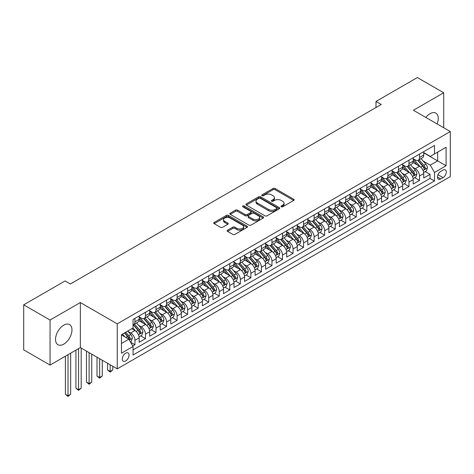 <?xml version="1.0" encoding="UTF-8"?>
<svg xmlns="http://www.w3.org/2000/svg" width="474" height="474" viewBox="0 0 474 474"><rect width="100%" height="100%" fill="white"/><g stroke="black" fill="none" stroke-linecap="round" stroke-linejoin="round"><path stroke-width="0.71" d="M281.272 206.788A1.025 0.593 0 0 0 282.717 206.788L293.714 200.443A1.463 0.847 0 0 0 294.141 199.844A1.463 0.847 0 0 0 293.714 199.246L275.092 188.498A1.463 0.847 0 0 0 273.018 188.498L262.027 194.844A1.025 0.593 0 0 0 261.725 195.258A1.025 0.593 0 0 0 262.027 195.679A1.025 0.593 0 0 0 263.479 195.679L264.901 194.855A4.681 2.702 0 0 1 271.519 194.855L273.071 195.756A4.681 2.702 0 0 1 274.446 197.664A4.681 2.702 0 0 1 273.071 199.578L271.649 200.395A1.025 0.593 0 0 0 271.347 200.816A1.025 0.593 0 0 0 271.649 201.237A1.025 0.593 0 0 0 273.095 201.237L274.523 200.413A4.681 2.702 0 0 1 281.141 200.413L282.694 201.308A4.681 2.702 0 0 1 284.062 203.222A4.681 2.702 0 0 1 282.694 205.129L281.272 205.953A1.025 0.593 0 0 0 280.969 206.374A1.025 0.593 0 0 0 281.272 206.788L281.272 205.953M63.753 344.142A11.625 6.713 120 0 0 71.349 333.897A11.625 6.713 120 0 0 69.565 324.583A11.625 6.713 120 0 0 63.753 325.158A11.625 6.713 120 0 0 56.157 335.402A11.625 6.713 120 0 0 57.941 344.716A11.625 6.713 120 0 0 63.753 344.142M437.087 123.933A11.625 6.713 120 0 0 435.825 113.126A11.625 6.713 120 0 0 430.013 113.701A11.625 6.713 120 0 0 425.83 117.433M125.675 360.969A4.77 2.755 120 0 0 128.792 356.768A4.77 2.755 120 0 0 128.057 352.946A4.77 2.755 120 0 0 125.675 353.177A4.77 2.755 120 0 0 122.559 357.384A4.77 2.755 120 0 0 123.287 361.206A4.77 2.755 120 0 0 125.675 360.969M227.603 230.186A1.463 0.847 0 0 0 227.176 230.785A1.463 0.847 0 0 0 227.603 231.383L232.829 234.399A1.463 0.847 0 0 0 234.897 234.399L247.102 227.348A1.463 0.847 0 0 0 247.535 226.756A1.463 0.847 0 0 0 247.102 226.157L228.48 215.403A1.463 0.847 0 0 0 226.412 215.403L214.207 222.454A1.463 0.847 0 0 0 213.78 223.053A1.463 0.847 0 0 0 214.207 223.645L220.517 227.289A1.463 0.847 0 0 0 222.584 227.289L227.81 224.273A1.463 0.847 0 0 0 228.237 223.675A1.463 0.847 0 0 0 227.81 223.082L224.682 221.275A3.916 2.257 0 0 1 223.532 219.675A3.916 2.257 0 0 1 225.95 217.59A3.916 2.257 0 0 1 230.216 218.076L242.475 225.156A3.916 2.257 0 0 1 243.618 226.756A3.916 2.257 0 0 1 241.207 228.841A3.916 2.257 0 0 1 236.941 228.35L234.897 227.17A1.463 0.847 0 0 0 232.829 227.17L227.603 230.186L227.603 231.383M80.349 302.548L50.048 320.045L23.7 304.835L23.7 349.865L50.048 365.075L80.349 347.584L117.244 368.879L117.244 323.849L80.349 302.548L80.349 347.584M443.711 127.755L443.711 92.768L413.411 110.258L450.3 131.559L117.244 323.849M443.711 92.768L417.363 77.552L375.995 101.436L375.995 107.521M23.7 304.835L65.068 280.952L70.342 283.991L381.262 104.481L375.995 101.436M265.002 215.824A1.463 0.847 0 0 0 267.069 215.824L279.281 208.773A1.463 0.847 0 0 0 279.707 208.175A1.463 0.847 0 0 0 279.281 207.582L260.659 196.828A1.463 0.847 0 0 0 258.591 196.828L246.379 203.879A1.463 0.847 0 0 0 245.953 204.472A1.463 0.847 0 0 0 246.379 205.07L265.002 215.824M243.221 207.008A1.025 0.593 0 0 1 244.258 207.156L244.258 205.935L263.194 216.867A1.463 0.847 0 0 1 263.621 217.465A1.463 0.847 0 0 1 263.194 218.064L250.983 225.109A1.463 0.847 0 0 1 248.915 225.109L230.293 214.361L235.519 211.368L235.519 210.148L230.293 213.164A1.463 0.847 0 0 0 229.866 213.762A1.463 0.847 0 0 0 230.293 214.361L230.293 213.164M235.519 211.368A1.463 0.847 0 0 1 237.587 211.368L237.587 210.148A1.463 0.847 0 0 0 235.519 210.148M237.587 210.148L245.141 214.509A1.463 0.847 0 0 0 247.209 214.509L250.675 212.506A1.463 0.847 0 0 0 251.102 211.914A1.463 0.847 0 0 0 250.675 211.315L242.812 206.777A1.025 0.593 0 0 1 242.51 206.356A1.025 0.593 0 0 1 243.144 205.811A1.025 0.593 0 0 1 244.258 205.935M132.761 345.984L134.948 344.722L130.575 342.198M128.087 331.45L130.729 332.979A5.961 3.442 60 0 1 134.948 340.279L139.166 337.844L139.166 342.287L145.488 338.637L140.695 335.87M138.627 325.365L141.27 326.894A5.961 3.442 60 0 1 145.488 334.194L149.701 331.759L149.701 336.202L156.029 332.552L151.23 329.78M149.168 319.28L151.81 320.809A5.961 3.442 60 0 1 156.029 328.109L160.242 325.674L160.242 330.117L166.57 326.468L161.77 323.695M159.702 313.196L162.351 314.724A5.961 3.442 60 0 1 166.57 322.024L170.782 319.589L170.782 324.032L177.11 320.383L172.311 317.61M170.243 307.111L172.892 308.639A5.961 3.442 60 0 1 177.11 315.939L181.323 313.504L181.323 317.947L187.645 314.298L182.851 311.525M180.784 301.026L183.432 302.554A5.961 3.442 60 0 1 187.645 309.854L191.863 307.419L191.863 311.862L198.185 308.213L193.392 305.44M191.324 294.941L193.973 296.469A5.961 3.442 60 0 1 198.185 303.769L202.404 301.334L202.404 305.777L208.726 302.128L203.933 299.355M201.865 288.856L204.513 290.378A5.961 3.442 60 0 1 208.726 297.684L212.945 295.249L212.945 299.692L219.266 296.043L214.473 293.27M212.405 282.771L215.048 284.293A5.961 3.442 60 0 1 219.266 291.599L223.485 289.164L223.485 293.607L229.807 289.958L225.014 287.185M222.946 276.686L225.588 278.208A5.961 3.442 60 0 1 229.807 285.514L234.02 283.079L234.02 287.522L240.348 283.873L235.548 281.1M233.486 270.601L236.129 272.123A5.961 3.442 60 0 1 240.348 279.429L244.56 276.994L244.56 281.438L250.888 277.788L246.089 275.015M244.021 264.516L246.67 266.038A5.961 3.442 60 0 1 250.888 273.344L255.101 270.909L255.101 275.353L261.429 271.703L256.63 268.93M254.562 258.431L257.21 259.953A5.961 3.442 60 0 1 261.429 267.259L265.641 264.824L265.641 269.268L271.963 265.618L267.17 262.845M265.102 252.34L267.751 253.868A5.961 3.442 60 0 1 271.963 261.174L276.182 258.739L276.182 263.183L282.504 259.527L277.711 256.76M275.643 246.255L278.291 247.784A5.961 3.442 60 0 1 282.504 255.089L286.723 252.654L286.723 257.098L293.045 253.442L288.251 250.675M286.183 240.17L288.832 241.699A5.961 3.442 60 0 1 293.045 249.004L297.263 246.569L297.263 251.013L303.585 247.357L298.792 244.59M296.724 234.085L299.367 235.614A5.961 3.442 60 0 1 303.585 242.919L307.804 240.484L307.804 244.928L314.126 241.272L309.332 238.505M307.265 228L309.907 229.529A5.961 3.442 60 0 1 314.126 236.834L318.338 234.399L318.338 238.843L324.666 235.187L319.867 232.42M317.805 221.915L320.448 223.444A5.961 3.442 60 0 1 324.666 230.749L328.879 228.314L328.879 232.758L335.207 229.102L330.408 226.335M328.34 215.83L330.988 217.359A5.961 3.442 60 0 1 335.207 224.664L339.42 222.229L339.42 226.673L345.747 223.017L340.948 220.25M338.88 209.745L341.529 211.274A5.961 3.442 60 0 1 345.747 218.579L349.96 216.144L349.96 220.588L356.282 216.932L351.489 214.165M349.421 203.66L352.069 205.189A5.961 3.442 60 0 1 356.282 212.494L360.501 210.059L360.501 214.503L366.823 210.847L362.029 208.08M359.962 197.575L362.61 199.104A5.961 3.442 60 0 1 366.823 206.409L371.041 203.974L371.041 208.412L377.363 204.762L372.57 201.995M370.502 191.49L373.151 193.019A5.961 3.442 60 0 1 377.363 200.324L381.582 197.889L381.582 202.327L387.904 198.677L383.111 195.91M381.043 185.405L383.691 186.934A5.961 3.442 60 0 1 387.904 194.239L392.122 191.804L392.122 196.242L398.444 192.592L393.651 189.825M391.583 179.32L394.226 180.849A5.961 3.442 60 0 1 398.444 188.148L402.657 185.719L402.657 190.157L408.985 186.507L404.186 183.74M402.124 173.235L404.766 174.764A5.961 3.442 60 0 1 408.985 182.063L413.198 179.634L413.198 184.072L419.526 180.422L419.526 175.978A5.961 3.442 -120 0 0 415.307 168.679L412.664 167.15M414.726 177.655L419.526 180.422M139.166 337.844A5.961 3.442 -120 0 0 134.948 330.544L131.784 328.719M149.701 331.759A5.961 3.442 -120 0 0 145.488 324.459L138.971 320.697M160.242 325.674A5.961 3.442 -120 0 0 156.029 318.374L149.511 314.612M170.782 319.589A5.961 3.442 -120 0 0 166.57 312.289L160.052 308.527M181.323 313.504A5.961 3.442 -120 0 0 177.11 306.204L170.587 302.442M191.863 307.419A5.961 3.442 -120 0 0 187.645 300.119L181.127 296.357M202.404 301.334A5.961 3.442 -120 0 0 198.185 294.034L191.668 290.272M212.945 295.249A5.961 3.442 -120 0 0 208.726 287.949L202.208 284.187M223.485 289.164A5.961 3.442 -120 0 0 219.266 281.864L212.749 278.102M234.02 283.079A5.961 3.442 -120 0 0 229.807 275.779L223.29 272.011M244.56 276.994A5.961 3.442 -120 0 0 240.348 269.694L233.83 265.926M255.101 270.909A5.961 3.442 -120 0 0 250.888 263.609L244.371 259.841M265.641 264.824A5.961 3.442 -120 0 0 261.429 257.524L254.905 253.756M276.182 258.739A5.961 3.442 -120 0 0 271.963 251.439L265.446 247.671M286.723 252.654A5.961 3.442 -120 0 0 282.504 245.354L275.987 241.586M297.263 246.569A5.961 3.442 -120 0 0 293.045 239.263L286.527 235.501M307.804 240.484A5.961 3.442 -120 0 0 303.585 233.178L297.068 229.416M318.338 234.399A5.961 3.442 -120 0 0 314.126 227.093L307.608 223.331M328.879 228.314A5.961 3.442 -120 0 0 324.666 221.008L318.149 217.246M339.42 222.229A5.961 3.442 -120 0 0 335.207 214.923L328.689 211.161M349.96 216.144A5.961 3.442 -120 0 0 345.747 208.838L339.224 205.076M360.501 210.059A5.961 3.442 -120 0 0 356.282 202.754L349.765 198.991M371.041 203.974A5.961 3.442 -120 0 0 366.823 196.669L360.305 192.906M381.582 197.889A5.961 3.442 -120 0 0 377.363 190.584L370.846 186.821M392.122 191.804A5.961 3.442 -120 0 0 387.904 184.499L381.386 180.736M402.657 185.719A5.961 3.442 -120 0 0 398.444 178.414L391.927 174.651M413.198 179.634A5.961 3.442 -120 0 0 408.985 172.329L402.467 168.566M443.03 170.077L440.707 171.416A4.622 2.666 120 0 0 437.692 175.487A4.622 2.666 120 0 0 438.397 179.19A4.622 2.666 120 0 0 440.707 178.965L443.03 177.626A4.622 2.666 120 0 0 446.046 173.555A4.622 2.666 120 0 0 445.341 169.852A4.622 2.666 120 0 0 443.03 170.077M117.244 368.879L450.3 176.589L450.3 131.559M121.457 343.443L128.833 339.183L133.052 346.488L133.052 355.008L434.492 180.973L434.492 172.453L430.274 165.148L423.199 161.065M133.052 346.488L121.457 353.177L121.457 334.68L133.052 327.984L133.052 319.47L434.492 145.435L434.492 153.955L446.081 147.26L446.081 165.758L434.492 172.453M139.166 316.91L141.27 318.131A5.961 3.442 60 0 0 144.25 318.427L148.469 315.992A5.961 3.442 -120 0 0 149.701 313.261L149.701 309.854M149.701 310.826L151.81 312.046A5.961 3.442 60 0 0 154.791 312.342L159.009 309.907A5.961 3.442 -120 0 0 160.242 307.176L160.242 303.769M160.242 304.741L162.351 305.961A5.961 3.442 60 0 0 165.331 306.251L169.55 303.822A5.961 3.442 -120 0 0 170.782 301.091L170.782 297.684M170.782 298.656L172.892 299.876A5.961 3.442 60 0 0 175.872 300.166L180.09 297.737A5.961 3.442 -120 0 0 181.323 295.006L181.323 291.599M181.323 292.571L183.432 293.791A5.961 3.442 60 0 0 186.412 294.081L190.631 291.652A5.961 3.442 -120 0 0 191.863 288.921L191.863 285.514M191.863 286.486L193.973 287.706A5.961 3.442 60 0 0 196.953 287.996L201.166 285.567A5.961 3.442 -120 0 0 202.404 282.836L202.404 279.429M202.404 280.401L204.513 281.621A5.961 3.442 60 0 0 207.494 281.912L211.706 279.482A5.961 3.442 -120 0 0 212.945 276.751L212.945 273.344M212.945 274.316L215.048 275.536A5.961 3.442 60 0 0 218.034 275.827L222.247 273.397A5.961 3.442 -120 0 0 223.485 270.666L223.485 267.259M223.485 268.231L225.588 269.451A5.961 3.442 60 0 0 228.575 269.742L232.787 267.312A5.961 3.442 -120 0 0 234.02 264.581L234.02 261.174M234.02 262.146L236.129 263.36A5.961 3.442 60 0 0 239.109 263.657L243.328 261.227A5.961 3.442 -120 0 0 244.56 258.496L244.56 255.089M244.56 256.061L246.67 257.275A5.961 3.442 60 0 0 249.65 257.572L253.868 255.136A5.961 3.442 -120 0 0 255.101 252.411L255.101 249.004M255.101 249.976L257.21 251.19A5.961 3.442 60 0 0 260.19 251.487L264.409 249.051A5.961 3.442 -120 0 0 265.641 246.326L265.641 242.919M265.641 243.891L267.751 245.105A5.961 3.442 60 0 0 270.731 245.402L274.95 242.966A5.961 3.442 -120 0 0 276.182 240.241L276.182 236.834M276.182 237.806L278.291 239.02A5.961 3.442 60 0 0 281.272 239.317L285.484 236.882A5.961 3.442 -120 0 0 286.723 234.156L286.723 230.749M286.723 231.721L288.832 232.935A5.961 3.442 60 0 0 291.812 233.232L296.025 230.797A5.961 3.442 -120 0 0 297.263 228.071L297.263 224.664M297.263 225.636L299.367 226.85A5.961 3.442 60 0 0 302.353 227.147L306.565 224.712A5.961 3.442 -120 0 0 307.804 221.986L307.804 218.579M307.804 219.551L309.907 220.766A5.961 3.442 60 0 0 312.893 221.062L317.106 218.627A5.961 3.442 -120 0 0 318.338 215.901L318.338 212.494M318.338 213.466L320.448 214.681A5.961 3.442 60 0 0 323.428 214.977L327.647 212.542A5.961 3.442 -120 0 0 328.879 209.816L328.879 206.403M328.879 207.381L330.988 208.596A5.961 3.442 60 0 0 333.969 208.892L338.187 206.457A5.961 3.442 -120 0 0 339.42 203.731L339.42 200.318M339.42 201.296L341.529 202.511A5.961 3.442 60 0 0 344.509 202.807L348.728 200.372A5.961 3.442 -120 0 0 349.96 197.646L349.96 194.233M349.96 195.211L352.069 196.426A5.961 3.442 60 0 0 355.05 196.722L359.268 194.287A5.961 3.442 -120 0 0 360.501 191.561L360.501 188.148M360.501 189.126L362.61 190.341A5.961 3.442 60 0 0 365.59 190.637L369.803 188.202A5.961 3.442 -120 0 0 371.041 185.476L371.041 182.063M371.041 183.041L373.151 184.256A5.961 3.442 60 0 0 376.131 184.552L380.344 182.117A5.961 3.442 -120 0 0 381.582 179.391L381.582 175.978M381.582 176.956L383.691 178.171A5.961 3.442 60 0 0 386.671 178.467L390.884 176.032A5.961 3.442 -120 0 0 392.122 173.306L392.122 169.893M392.122 170.871L394.226 172.086A5.961 3.442 60 0 0 397.212 172.382L401.425 169.947A5.961 3.442 -120 0 0 402.657 167.215L402.657 163.808M402.657 164.786L404.766 166.001A5.961 3.442 60 0 0 407.747 166.297L411.965 163.862A5.961 3.442 -120 0 0 413.198 161.13L413.198 157.724M133.052 349.895L430.066 178.414L430.066 174.337L423.738 177.987L423.738 173.549A5.961 3.442 -120 0 0 419.526 166.244L413.008 162.481M413.198 158.701L415.307 159.916A5.961 3.442 -120 0 0 418.287 160.212A5.961 3.442 -120 0 0 419.526 157.481L419.526 154.074M418.287 160.212L422.506 157.777A5.961 3.442 -120 0 0 423.738 155.045L423.738 151.639M134.948 318.374L134.948 321.781A5.961 3.442 60 0 1 133.715 324.512A5.961 3.442 60 0 1 133.052 324.749M133.715 324.512L137.928 322.077A5.961 3.442 -120 0 0 139.166 319.346L139.166 315.939M145.488 312.289L145.488 315.696A5.961 3.442 60 0 1 144.25 318.427M156.029 306.204L156.029 309.611A5.961 3.442 60 0 1 154.791 312.342M166.57 300.119L166.57 303.526A5.961 3.442 60 0 1 165.331 306.251M177.11 294.034L177.11 297.441A5.961 3.442 60 0 1 175.872 300.166M187.645 287.949L187.645 291.356A5.961 3.442 60 0 1 186.412 294.081M198.185 281.864L198.185 285.271A5.961 3.442 60 0 1 196.953 287.996M208.726 275.779L208.726 279.186A5.961 3.442 60 0 1 207.494 281.912M219.266 269.694L219.266 273.101A5.961 3.442 60 0 1 218.034 275.827M229.807 263.609L229.807 267.016A5.961 3.442 60 0 1 228.575 269.742M240.348 257.524L240.348 260.931A5.961 3.442 60 0 1 239.109 263.657M250.888 251.433L250.888 254.846A5.961 3.442 60 0 1 249.65 257.572M261.429 245.348L261.429 248.761A5.961 3.442 60 0 1 260.19 251.487M271.963 239.263L271.963 242.676A5.961 3.442 60 0 1 270.731 245.402M282.504 233.178L282.504 236.591A5.961 3.442 60 0 1 281.272 239.317M293.045 227.093L293.045 230.506A5.961 3.442 60 0 1 291.812 233.232M303.585 221.008L303.585 224.421A5.961 3.442 60 0 1 302.353 227.147M314.126 214.923L314.126 218.33A5.961 3.442 60 0 1 312.893 221.062M324.666 208.838L324.666 212.245A5.961 3.442 60 0 1 323.428 214.977M335.207 202.754L335.207 206.16A5.961 3.442 60 0 1 333.969 208.892M345.747 196.669L345.747 200.075A5.961 3.442 60 0 1 344.509 202.807M356.282 190.584L356.282 193.99A5.961 3.442 60 0 1 355.05 196.722M366.823 184.499L366.823 187.905A5.961 3.442 60 0 1 365.59 190.637M377.363 178.414L377.363 181.82A5.961 3.442 60 0 1 376.131 184.552M387.904 172.329L387.904 175.736A5.961 3.442 60 0 1 386.671 178.467M398.444 166.244L398.444 169.651A5.961 3.442 60 0 1 397.212 172.382M408.985 160.159L408.985 163.566A5.961 3.442 60 0 1 407.747 166.297M408.985 182.063L408.985 186.507M398.444 188.148L398.444 192.592M387.904 194.239L387.904 198.677M377.363 200.324L377.363 204.762M366.823 206.409L366.823 210.847M356.282 212.494L356.282 216.932M345.747 218.579L345.747 223.017M335.207 224.664L335.207 229.102M324.666 230.749L324.666 235.187M314.126 236.834L314.126 241.272M303.585 242.919L303.585 247.357M293.045 249.004L293.045 253.442M282.504 255.089L282.504 259.527M271.963 261.174L271.963 265.618M261.429 267.259L261.429 271.703M250.888 273.344L250.888 277.788M240.348 279.429L240.348 283.873M229.807 285.514L229.807 289.958M219.266 291.599L219.266 296.043M208.726 297.684L208.726 302.128M198.185 303.769L198.185 308.213M187.645 309.854L187.645 314.298M177.11 315.939L177.11 320.383M166.57 322.024L166.57 326.468M156.029 328.109L156.029 332.552M145.488 334.194L145.488 338.637M134.948 340.279L134.948 344.722M128.833 339.183L121.457 334.922M430.274 165.148L437.65 160.887L437.65 152.124L446.081 147.26M423.738 152.859L446.081 165.758M423.738 152.616L430.274 156.384L434.492 153.955M50.048 320.045L50.048 365.075M425.267 171.57L430.066 174.337M430.066 178.414L434.492 180.973M281.68 206.931L282.694 206.35A4.681 2.702 0 0 0 284.062 204.436L284.062 203.222M274.446 197.664L274.446 198.884A4.681 2.702 0 0 1 273.071 200.792L272.058 201.379M293.714 199.246L293.714 200.443L275.092 189.713A1.463 0.847 0 0 0 273.018 189.713L262.436 195.821M279.257 208.785L260.659 198.049A1.463 0.847 0 0 0 258.591 198.049L246.397 205.082M276.692 208.596A1.025 0.593 0 0 0 276.994 208.175A1.025 0.593 0 0 0 276.692 207.76L260.344 198.322A1.025 0.593 0 0 0 258.899 198.322L257.4 199.187A4.681 2.702 0 0 0 256.025 201.1A4.681 2.702 0 0 0 257.4 203.008L268.574 209.461A4.681 2.702 0 0 0 275.193 209.461L276.692 208.596L276.692 209.81A1.025 0.593 0 0 0 276.994 209.395L276.994 208.175M256.025 201.1L256.025 202.315A4.681 2.702 0 0 0 257.4 204.229L257.4 203.008M276.692 209.81L275.193 210.681A4.681 2.702 0 0 1 268.574 210.681L257.4 204.229M237.587 211.368L245.141 215.723A1.463 0.847 0 0 0 247.209 215.723L250.675 213.727A1.463 0.847 0 0 0 251.102 213.128L251.102 211.914M244.258 207.156L263.171 218.076M252.974 219.035A3.916 2.257 0 0 0 257.24 219.521A3.916 2.257 0 0 0 259.657 217.436A3.916 2.257 0 0 0 258.508 215.836L254.188 213.341A1.463 0.847 0 0 0 252.121 213.341L248.654 215.344A1.463 0.847 0 0 0 248.228 215.943A1.463 0.847 0 0 0 248.654 216.541L252.974 219.035L252.974 220.25A3.916 2.257 0 0 0 257.24 220.742A3.916 2.257 0 0 0 259.657 218.65L259.657 217.436M248.228 215.943L248.228 217.157A1.463 0.847 0 0 0 248.654 217.756L248.654 216.541M252.974 220.25L248.654 217.756M243.618 226.756L243.618 227.97A3.916 2.257 0 0 1 241.207 230.056A3.916 2.257 0 0 1 236.941 229.57L234.897 228.391A1.463 0.847 0 0 0 232.829 228.391L227.621 231.395M223.532 219.675L223.532 220.89A3.916 2.257 0 0 0 224.682 222.49L224.682 221.275M227.793 224.285L224.682 222.49M247.084 227.36L228.48 216.624A1.463 0.847 0 0 0 226.412 216.624L214.224 223.657M423.649 172.5L426.375 170.93L427.43 167.885A3.952 2.281 -120 0 0 425.889 164.176L421.072 158.6M420.112 166.629L414.4 160.016A11.406 6.583 -120 0 0 413.198 158.766M416.978 164.774L413.784 161.077A9.462 5.463 -120 0 0 413.198 160.443M417.754 160.425L422.624 166.066A3.952 2.281 60 0 1 424.029 168.785C424.627 169.579 425.048 169.337 425.296 168.057A3.952 2.281 -120 0 0 423.886 165.337L419.069 159.762M418.038 160.336L423.27 166.392A2.014 1.161 60 0 1 423.78 167.18L425.296 168.057M424.029 168.785L424.319 169.254M413.109 178.585L415.834 177.015L416.889 173.97A3.952 2.281 -120 0 0 415.348 170.267L410.537 164.691M409.572 172.714L403.86 166.101A11.406 6.583 -120 0 0 402.657 164.851M406.437 170.859L403.244 167.162A9.462 5.463 -120 0 0 402.657 166.528M407.213 166.51L412.084 172.151A3.952 2.281 60 0 1 413.494 174.87C414.086 175.664 414.507 175.421 414.756 174.142A3.952 2.281 -120 0 0 413.346 171.422L408.535 165.847M407.498 166.421L412.73 172.477A2.014 1.161 60 0 1 413.239 173.265L414.756 174.142M413.494 174.87L413.778 175.339M402.574 184.67L405.294 183.1L406.348 180.055A3.952 2.281 -120 0 0 404.808 176.352L399.997 170.776M399.031 178.799L393.319 172.186A11.406 6.583 -120 0 0 392.122 170.936M395.897 176.944L392.703 173.247A9.462 5.463 -120 0 0 392.122 172.613M396.673 172.595L401.543 178.236A3.952 2.281 60 0 1 402.953 180.955C403.546 181.749 403.966 181.506 404.215 180.227A3.952 2.281 -120 0 0 402.805 177.507L397.994 171.932M396.957 172.506L402.195 178.562A2.014 1.161 60 0 1 402.699 179.35L404.215 180.227M402.953 180.955L403.238 181.423M392.034 190.755L394.753 189.185L395.808 186.146A3.952 2.281 -120 0 0 394.273 182.437L389.456 176.861M388.49 184.884L382.779 178.271A11.406 6.583 -120 0 0 381.582 177.021M385.356 183.029L382.163 179.332A9.462 5.463 -120 0 0 381.582 178.698M386.132 178.68L391.003 184.321A3.952 2.281 60 0 1 392.413 187.04C393.005 187.834 393.426 187.591 393.675 186.312A3.952 2.281 -120 0 0 392.271 183.592L387.454 178.017M386.417 178.591L391.654 184.647A2.014 1.161 60 0 1 392.158 185.435L393.675 186.312M392.413 187.04L392.697 187.508M381.493 196.846L384.213 195.27L385.267 192.231A3.952 2.281 -120 0 0 383.733 188.522L378.916 182.946M377.95 190.969L372.238 184.356A11.406 6.583 -120 0 0 371.041 183.106M374.816 189.114L371.622 185.417A9.462 5.463 -120 0 0 371.041 184.783M375.592 184.765L380.462 190.406A3.952 2.281 60 0 1 381.872 193.125C382.465 193.919 382.885 193.676 383.134 192.397A3.952 2.281 -120 0 0 381.73 189.677L376.913 184.102M375.876 184.676L381.114 190.732A2.014 1.161 60 0 1 381.617 191.52L383.134 192.397M381.872 193.125L382.157 193.593M370.952 202.931L373.678 201.355L374.727 198.316A3.952 2.281 -120 0 0 373.192 194.607L368.375 189.031M367.409 197.054L361.698 190.441A11.406 6.583 -120 0 0 360.501 189.191M364.281 195.199L361.081 191.502A9.462 5.463 -120 0 0 360.501 190.868M365.051 190.85L369.921 196.491A3.952 2.281 60 0 1 371.332 199.21C371.924 200.004 372.345 199.761 372.594 198.482A3.952 2.281 -120 0 0 371.189 195.762L366.372 190.187M365.341 190.761L370.573 196.817A2.014 1.161 60 0 1 371.083 197.605L372.594 198.482M371.332 199.21L371.622 199.678M360.412 209.016L363.137 207.44L364.192 204.401A3.952 2.281 -120 0 0 362.651 200.692L357.834 195.116M356.869 203.139L351.157 196.526A11.406 6.583 -120 0 0 349.96 195.276M353.74 201.284L350.547 197.587A9.462 5.463 -120 0 0 349.96 196.953M354.511 196.935L359.381 202.576A3.952 2.281 60 0 1 360.791 205.295C361.384 206.089 361.804 205.846 362.059 204.567A3.952 2.281 -120 0 0 360.649 201.847L355.832 196.272M354.801 196.846L360.033 202.902A2.014 1.161 60 0 1 360.542 203.69L362.059 204.567M360.791 205.295L361.081 205.763M349.871 215.101L352.597 213.525L353.651 210.486A3.952 2.281 -120 0 0 352.111 206.777L347.294 201.201M346.328 209.224L340.622 202.611A11.406 6.583 -120 0 0 339.42 201.361M343.2 207.369L340.006 203.672A9.462 5.463 -120 0 0 339.42 203.038M343.97 203.02L348.846 208.661A3.952 2.281 60 0 1 350.25 211.38C350.843 212.174 351.27 211.931 351.518 210.652A3.952 2.281 -120 0 0 350.108 207.932L345.291 202.357M344.26 202.931L349.492 208.987A2.014 1.161 60 0 1 350.002 209.775L351.518 210.652M350.25 211.38L350.541 211.848M339.331 221.186L342.056 219.61L343.111 216.571A3.952 2.281 -120 0 0 341.57 212.862L336.753 207.286M335.793 215.309L330.082 208.696A11.406 6.583 -120 0 0 328.879 207.446M332.659 213.454L329.466 209.757A9.462 5.463 -120 0 0 328.879 209.123M333.435 209.105L338.306 214.746A3.952 2.281 60 0 1 339.71 217.465C340.308 218.259 340.729 218.016 340.978 216.737A3.952 2.281 -120 0 0 339.568 214.017L334.751 208.442M333.72 209.016L338.951 215.072A2.014 1.161 60 0 1 339.461 215.86L340.978 216.737M339.71 217.465L340 217.933M328.79 227.271L331.516 225.695L332.57 222.656A3.952 2.281 -120 0 0 331.03 218.947L326.219 213.371M325.253 221.394L319.541 214.781A11.406 6.583 -120 0 0 318.338 213.531M322.119 219.539L318.925 215.842A9.462 5.463 -120 0 0 318.338 215.208M322.895 215.19L327.765 220.831A3.952 2.281 60 0 1 329.175 223.55C329.768 224.344 330.188 224.101 330.437 222.821A3.952 2.281 -120 0 0 329.027 220.102L324.216 214.526M323.179 215.101L328.411 221.157A2.014 1.161 60 0 1 328.92 221.945L330.437 222.821M329.175 223.55L329.46 224.018M318.255 233.356L320.975 231.78L322.03 228.741A3.952 2.281 -120 0 0 320.489 225.032L315.678 219.456M314.712 227.479L309.001 220.866A11.406 6.583 -120 0 0 307.804 219.616M311.578 225.624L308.384 221.927A9.462 5.463 -120 0 0 307.804 221.293M312.354 221.275L317.224 226.916A3.952 2.281 60 0 1 318.635 229.635C319.227 230.429 319.648 230.186 319.897 228.906A3.952 2.281 -120 0 0 318.487 226.187L313.675 220.611M312.639 221.186L317.876 227.242A2.014 1.161 60 0 1 318.38 228.03L319.897 228.906M318.635 229.635L318.919 230.103M307.715 239.441L310.434 237.865L311.489 234.826A3.952 2.281 -120 0 0 309.955 231.116L305.137 225.541M304.172 233.569L298.46 226.957A11.406 6.583 -120 0 0 297.263 225.701M301.037 231.709L297.844 228.012A9.462 5.463 -120 0 0 297.263 227.378M301.814 227.36L306.684 233.001A3.952 2.281 60 0 1 308.094 235.72C308.687 236.514 309.107 236.271 309.356 234.991A3.952 2.281 -120 0 0 307.952 232.272L303.135 226.696M302.098 227.271L307.336 233.332A2.014 1.161 60 0 1 307.839 234.115L309.356 234.991M308.094 235.72L308.378 236.188M297.174 245.526L299.894 243.95L300.949 240.911A3.952 2.281 -120 0 0 299.414 237.201L294.597 231.626M293.631 239.654L287.919 233.042A11.406 6.583 -120 0 0 286.723 231.786M290.497 237.794L287.303 234.097A9.462 5.463 -120 0 0 286.723 233.463M291.273 233.445L296.143 239.086A3.952 2.281 60 0 1 297.553 241.805C298.146 242.599 298.567 242.356 298.816 241.076A3.952 2.281 -120 0 0 297.411 238.357L292.594 232.781M291.557 233.356L296.795 239.417A2.014 1.161 60 0 1 297.299 240.2L298.816 241.076M297.553 241.805L297.838 242.273M286.634 251.611L289.359 250.035L290.408 246.995A3.952 2.281 -120 0 0 288.873 243.286L284.056 237.711M283.091 245.739L277.379 239.127A11.406 6.583 -120 0 0 276.182 237.871M279.962 243.879L276.763 240.182A9.462 5.463 -120 0 0 276.182 239.548M280.732 239.53L285.603 245.171A3.952 2.281 60 0 1 287.013 247.89C287.605 248.684 288.026 248.441 288.275 247.161A3.952 2.281 -120 0 0 286.871 244.442L282.054 238.866M281.023 239.441L286.255 245.502A2.014 1.161 60 0 1 286.764 246.284L288.275 247.161M287.013 247.89L287.303 248.358M276.093 257.696L278.819 256.12L279.867 253.08A3.952 2.281 -120 0 0 278.333 249.371L273.516 243.796M272.55 251.824L266.838 245.212A11.406 6.583 -120 0 0 265.641 243.956M269.422 249.964L266.228 246.267A9.462 5.463 -120 0 0 265.641 245.633M270.192 245.615L275.062 251.256A3.952 2.281 60 0 1 276.472 253.975C277.065 254.775 277.486 254.526 277.74 253.246A3.952 2.281 -120 0 0 276.33 250.527L271.513 244.951M270.482 245.526L275.714 251.587A2.014 1.161 60 0 1 276.224 252.369L277.74 253.246M276.472 253.975L276.763 254.443M265.553 263.781L268.278 262.205L269.333 259.165A3.952 2.281 -120 0 0 267.792 255.456L262.975 249.881M262.009 257.909L256.304 251.297A11.406 6.583 -120 0 0 255.101 250.041M258.881 256.049L255.687 252.352A9.462 5.463 -120 0 0 255.101 251.718M259.651 251.7L264.528 257.341A3.952 2.281 60 0 1 265.932 260.06C266.524 260.86 266.951 260.611 267.2 259.331A3.952 2.281 -120 0 0 265.79 256.612L260.973 251.036M259.942 251.611L265.173 257.672A2.014 1.161 60 0 1 265.683 258.454L267.2 259.331M265.932 260.06L266.222 260.534M255.012 269.866L257.738 268.29L258.792 265.25A3.952 2.281 -120 0 0 257.252 261.541L252.435 255.966M251.475 263.994L245.763 257.382A11.406 6.583 -120 0 0 244.56 256.126M248.34 262.134L245.147 258.437A9.462 5.463 -120 0 0 244.56 257.803M249.117 257.785L253.987 263.425A3.952 2.281 60 0 1 255.391 266.151C255.99 266.945 256.41 266.696 256.659 265.416A3.952 2.281 -120 0 0 255.249 262.697L250.432 257.121M249.401 257.696L254.633 263.757A2.014 1.161 60 0 1 255.142 264.539L256.659 265.416M255.391 266.151L255.682 266.619M244.471 275.951L247.197 274.375L248.252 271.335A3.952 2.281 -120 0 0 246.711 267.626L241.894 262.051M240.934 270.079L235.222 263.467A11.406 6.583 -120 0 0 234.02 262.211M237.8 268.219L234.606 264.522A9.462 5.463 -120 0 0 234.02 263.888M238.576 263.87L243.446 269.51A3.952 2.281 60 0 1 244.857 272.236C245.449 273.03 245.87 272.787 246.119 271.501A3.952 2.281 -120 0 0 244.708 268.782L239.897 263.206M238.86 263.781L244.092 269.842A2.014 1.161 60 0 1 244.602 270.63L246.119 271.501M244.857 272.236L245.141 272.704M233.937 282.036L236.656 280.46L237.711 277.42A3.952 2.281 -120 0 0 236.171 273.711L231.359 268.136M230.394 276.164L224.682 269.552A11.406 6.583 -120 0 0 223.485 268.296M227.259 274.31L224.066 270.607A9.462 5.463 -120 0 0 223.485 269.973M228.035 269.961L232.906 275.595A3.952 2.281 60 0 1 234.316 278.321C234.908 279.115 235.329 278.872 235.578 277.586A3.952 2.281 -120 0 0 234.168 274.867L229.357 269.291M228.32 269.866L233.558 275.927A2.014 1.161 60 0 1 234.061 276.715L235.578 277.586M234.316 278.321L234.6 278.789M223.396 288.121L226.116 286.545L227.17 283.505A3.952 2.281 -120 0 0 225.636 279.796L220.819 274.221M219.853 282.249L214.141 275.637A11.406 6.583 -120 0 0 212.945 274.381M216.719 280.395L213.525 276.692A9.462 5.463 -120 0 0 212.945 276.058M217.495 276.046L222.365 281.68A3.952 2.281 60 0 1 223.775 284.406C224.368 285.2 224.789 284.957 225.037 283.671A3.952 2.281 -120 0 0 223.633 280.952L218.816 275.376M217.779 275.951L223.017 282.012A2.014 1.161 60 0 1 223.521 282.8L225.037 283.671M223.775 284.406L224.06 284.874M212.856 294.206L215.575 292.636L216.63 289.59A3.952 2.281 -120 0 0 215.095 285.881L210.278 280.306M209.312 288.334L203.601 281.722A11.406 6.583 -120 0 0 202.404 280.466M206.178 286.48L202.985 282.777A9.462 5.463 -120 0 0 202.404 282.143M206.954 282.131L211.825 287.765A3.952 2.281 60 0 1 213.235 290.491C213.827 291.285 214.248 291.042 214.497 289.756A3.952 2.281 -120 0 0 213.093 287.037L208.276 281.461M207.239 282.036L212.476 288.097A2.014 1.161 60 0 1 212.98 288.885L214.497 289.756M213.235 290.491L213.519 290.959M202.315 300.291L205.041 298.721L206.089 295.675A3.952 2.281 -120 0 0 204.555 291.966L199.738 286.391M198.772 294.419L193.06 287.807A11.406 6.583 -120 0 0 191.863 286.551M195.643 292.565L192.444 288.862A9.462 5.463 -120 0 0 191.863 288.228M196.414 288.216L201.284 293.85A3.952 2.281 60 0 1 202.694 296.576C203.287 297.37 203.707 297.127 203.956 295.841A3.952 2.281 -120 0 0 202.552 293.122L197.735 287.546M196.704 288.121L201.936 294.182A2.014 1.161 60 0 1 202.439 294.97L203.956 295.841M202.694 296.576L202.979 297.044M191.774 306.376L194.5 304.806L195.549 301.76A3.952 2.281 -120 0 0 194.014 298.051L189.197 292.476M188.231 300.504L182.52 293.892A11.406 6.583 -120 0 0 181.323 292.636M185.103 298.65L181.909 294.947A9.462 5.463 -120 0 0 181.323 294.313M185.873 294.301L190.744 299.935A3.952 2.281 60 0 1 192.154 302.661C192.746 303.455 193.167 303.212 193.422 301.926A3.952 2.281 -120 0 0 192.011 299.207L187.194 293.631M186.163 294.206L191.395 300.267A2.014 1.161 60 0 1 191.905 301.055L193.422 301.926M192.154 302.661L192.444 303.129M181.234 312.461L183.959 310.891L185.014 307.845A3.952 2.281 -120 0 0 183.474 304.136L178.657 298.561M177.691 306.589L171.979 299.977A11.406 6.583 -120 0 0 170.782 298.721M174.562 304.735L171.369 301.031A9.462 5.463 -120 0 0 170.782 300.398M175.333 300.386L180.209 306.02A3.952 2.281 60 0 1 181.613 308.746C182.206 309.54 182.632 309.297 182.881 308.011A3.952 2.281 -120 0 0 181.471 305.292L176.654 299.716M175.623 300.291L180.855 306.352A2.014 1.161 60 0 1 181.364 307.14L182.881 308.011M181.613 308.746L181.903 309.214M170.693 318.546L173.419 316.976L174.473 313.93A3.952 2.281 -120 0 0 172.933 310.221L168.116 304.646M167.156 312.674L161.444 306.062A11.406 6.583 -120 0 0 160.242 304.806M164.022 310.82L160.828 307.116A9.462 5.463 -120 0 0 160.242 306.482M164.798 306.471L169.668 312.105A3.952 2.281 60 0 1 171.073 314.831C171.671 315.625 172.092 315.382 172.34 314.096A3.952 2.281 -120 0 0 170.93 311.377L166.113 305.801M165.082 306.376L170.314 312.437A2.014 1.161 60 0 1 170.824 313.225L172.34 314.096M171.073 314.831L171.363 315.299M110.181 364.802L110.181 371.438L112.812 369.916L112.812 366.325M112.812 369.916L110.181 372.108L107.545 369.916L107.545 363.28M107.545 369.916L110.181 371.438L110.181 372.108M160.153 324.631L162.878 323.061L163.933 320.015A3.952 2.281 -120 0 0 162.392 316.306L157.575 310.731M156.616 318.759L150.904 312.147A11.406 6.583 -120 0 0 149.701 310.891M153.481 316.905L150.288 313.201A9.462 5.463 -120 0 0 149.701 312.567M154.257 312.556L159.128 318.19A3.952 2.281 60 0 1 160.532 320.916C161.13 321.71 161.551 321.467 161.8 320.181A3.952 2.281 -120 0 0 160.39 317.462L155.579 311.886M154.542 312.461L159.774 318.522A2.014 1.161 60 0 1 160.283 319.31L161.8 320.181M160.532 320.916L160.822 321.384M99.641 358.717L99.641 377.523L102.277 376.001L102.277 360.24M102.277 376.001L99.641 378.193L97.004 376.001L97.004 357.195M97.004 376.001L99.641 377.523L99.641 378.193M149.618 330.716L152.338 329.146L153.392 326.1A3.952 2.281 -120 0 0 151.852 322.391L147.041 316.816M146.075 324.844L140.363 318.232A11.406 6.583 -120 0 0 139.166 316.976M142.941 322.99L139.747 319.286A9.462 5.463 -120 0 0 139.166 318.652M143.717 318.641L148.587 324.281A3.952 2.281 60 0 1 149.997 327.001C150.59 327.795 151.01 327.552 151.259 326.272A3.952 2.281 -120 0 0 149.849 323.546L145.038 317.971M144.001 318.546L149.239 324.607A2.014 1.161 60 0 1 149.743 325.395L151.259 326.272M149.997 327.001L150.282 327.469M89.1 352.632L89.1 383.608L91.737 382.085L91.737 354.155M91.737 382.085L89.1 384.278L86.464 382.085L86.464 351.11M86.464 382.085L89.1 383.608L89.1 384.278M139.078 336.801L141.797 335.231L142.852 332.185A3.952 2.281 -120 0 0 141.317 328.476L136.5 322.901M135.534 330.929L133.01 328.008M132.4 329.075L131.991 328.601M133.176 324.726L138.047 330.366A3.952 2.281 60 0 1 139.457 333.086C140.049 333.88 140.47 333.637 140.719 332.357A3.952 2.281 -120 0 0 139.315 329.631L134.498 324.056M133.461 324.631L138.698 330.692A2.014 1.161 60 0 1 139.202 331.48L140.719 332.357M139.457 333.086L139.741 333.554M78.56 348.615L78.56 389.693L81.196 388.17L81.196 348.07M81.196 388.17L78.56 390.363L75.923 388.17L75.923 350.138M75.923 388.17L78.56 389.693L78.56 390.363M130.362 341.831L131.257 341.316L132.311 338.27A3.952 2.281 -120 0 0 130.777 334.561L127.743 331.053M124.911 336.919L122.47 334.093M121.859 335.159L121.457 334.691M124.472 332.938L127.506 336.451A3.952 2.281 60 0 1 128.916 339.171C129.509 339.965 129.929 339.722 130.178 338.442A3.952 2.281 -120 0 0 128.774 335.716L125.74 332.209M124.721 332.795L128.158 336.777A2.014 1.161 60 0 1 128.661 337.565L130.178 338.442M128.916 339.171L129.201 339.639M68.019 354.7L68.019 395.778L70.656 394.255L70.656 353.177M70.656 394.255L68.019 396.448L65.382 394.255L65.382 356.223M65.382 394.255L68.019 395.778L68.019 396.448M130.729 332.979L134.948 330.544M141.27 326.894L145.488 324.459M151.81 320.809L156.029 318.374M162.351 314.724L166.57 312.289M172.892 308.639L177.11 306.204M183.432 302.554L187.645 300.119M193.973 296.469L198.185 294.034M204.513 290.378L208.726 287.949M215.048 284.293L219.266 281.864M225.588 278.208L229.807 275.779M236.129 272.123L240.348 269.694M246.67 266.038L250.888 263.609M257.21 259.953L261.429 257.524M267.751 253.868L271.963 251.439M278.291 247.784L282.504 245.354M288.832 241.699L293.045 239.263M299.367 235.614L303.585 233.178M309.907 229.529L314.126 227.093M320.448 223.444L324.666 221.008M330.988 217.359L335.207 214.923M341.529 211.274L345.747 208.838M352.069 205.189L356.282 202.754M362.61 199.104L366.823 196.669M373.151 193.019L377.363 190.584M383.691 186.934L387.904 184.499M394.226 180.849L398.444 178.414M404.766 174.764L408.985 172.329M415.307 168.679L419.526 166.244M419.526 157.481L423.738 155.045M134.948 321.781L139.166 319.346M145.488 315.696L149.701 313.261M156.029 309.611L160.242 307.176M166.57 303.526L170.782 301.091M177.11 297.441L181.323 295.006M187.645 291.356L191.863 288.921M198.185 285.271L202.404 282.836M208.726 279.186L212.945 276.751M219.266 273.101L223.485 270.666M229.807 267.016L234.02 264.581M240.348 260.931L244.56 258.496M250.888 254.846L255.101 252.411M261.429 248.761L265.641 246.326M271.963 242.676L276.182 240.241M282.504 236.591L286.723 234.156M293.045 230.506L297.263 228.071M303.585 224.421L307.804 221.986M314.126 218.33L318.338 215.901M324.666 212.245L328.879 209.816M335.207 206.16L339.42 203.731M345.747 200.075L349.96 197.646M356.282 193.99L360.501 191.561M366.823 187.905L371.041 185.476M377.363 181.82L381.582 179.391M387.904 175.736L392.122 173.306M398.444 169.651L402.657 167.215M408.985 163.566L413.198 161.13M419.526 175.978L423.738 173.549M437.976 174.705L443.03 177.626M437.443 177.075L440.707 178.965M282.694 206.35L282.694 205.129M271.649 201.237L271.649 200.395M273.071 200.792L273.071 199.578M262.027 195.679L262.027 194.844M273.018 189.713L273.018 188.498M275.092 189.713L275.092 188.498M246.379 205.07L246.379 203.879M258.591 198.049L258.591 196.828M260.659 198.049L260.659 196.828M279.281 208.773L279.281 207.582M268.574 210.681L268.574 209.461M275.193 210.681L275.193 209.461M245.141 215.723L245.141 214.509M247.209 215.723L247.209 214.509M250.675 213.727L250.675 212.506M263.194 218.064L263.194 216.867M232.829 228.391L232.829 227.17M234.897 228.391L234.897 227.17M236.941 229.57L236.941 228.35M227.81 224.273L227.81 223.082M214.207 223.645L214.207 222.454M226.412 216.624L226.412 215.403M228.48 216.624L228.48 215.403M247.102 227.348L247.102 226.157M423.051 170.48L427.4 167.962M414.4 160.016L414.94 159.702M423.886 165.337L425.889 164.176M420.74 167.15L422.624 166.066M412.51 176.565L416.865 174.047M403.86 166.101L404.399 165.787M413.346 171.422L415.348 170.267M410.2 173.235L412.084 172.151M401.97 182.65L406.325 180.132M393.319 172.186L393.864 171.872M402.805 177.507L404.808 176.352M399.659 179.32L401.543 178.236M391.429 188.735L395.784 186.217M382.779 178.271L383.324 177.957M392.271 183.592L394.273 182.437M389.118 185.411L391.003 184.321M380.889 194.82L385.244 192.302M372.238 184.356L372.783 184.042M381.73 189.677L383.733 188.522M378.578 191.496L380.462 190.406M370.348 200.905L374.703 198.387M361.698 190.441L362.243 190.127M371.189 195.762L373.192 194.607M368.037 197.581L369.921 196.491M359.807 206.99L364.162 204.472M351.157 196.526L351.702 196.212M360.649 201.847L362.651 200.692M357.497 203.666L359.381 202.576M349.267 213.075L353.622 210.563M340.622 202.611L341.161 202.303M350.108 207.932L352.111 206.777M346.962 209.751L348.846 208.661M338.732 219.16L343.081 216.648M330.082 208.696L330.621 208.388M339.568 214.017L341.57 212.862M336.421 215.836L338.306 214.746M328.192 225.245L332.547 222.733M319.541 214.781L320.08 214.473M329.027 220.102L331.03 218.947M325.881 221.921L327.765 220.831M317.651 231.33L322.006 228.818M309.001 220.866L309.546 220.558M318.487 226.187L320.489 225.032M315.34 228.006L317.224 226.916M307.111 237.415L311.465 234.903M298.46 226.957L299.005 226.643M307.952 232.272L309.955 231.116M304.8 234.091L306.684 233.001M296.57 243.5L300.925 240.988M287.919 233.042L288.465 232.728M297.411 238.357L299.414 237.201M294.259 240.176L296.143 239.086M286.029 249.585L290.384 247.073M277.379 239.127L277.924 238.813M286.871 244.442L288.873 243.286M283.719 246.261L285.603 245.171M275.489 255.67L279.844 253.157M266.838 245.212L267.383 244.898M276.33 250.527L278.333 249.371M273.178 252.346L275.062 251.256M264.948 261.755L269.303 259.242M256.304 251.297L256.843 250.983M265.79 256.612L267.792 255.456M262.643 258.431L264.528 257.341M254.414 267.84L258.763 265.327M245.763 257.382L246.302 257.068M255.249 262.697L257.252 261.541M252.103 264.516L253.987 263.425M243.873 273.925L248.228 271.412M235.222 263.467L235.762 263.153M244.708 268.782L246.711 267.626M241.562 270.601L243.446 269.51M233.332 280.01L237.687 277.497M224.682 269.552L225.221 269.238M234.168 274.867L236.171 273.711M231.022 276.686L232.906 275.595M222.792 286.095L227.147 283.582M214.141 275.637L214.686 275.323M223.633 280.952L225.636 279.796M220.481 282.771L222.365 281.68M212.251 292.18L216.606 289.667M203.601 281.722L204.146 281.408M213.093 287.037L215.095 285.881M209.941 288.856L211.825 287.765M201.711 298.264L206.066 295.752M193.06 287.807L193.605 287.493M202.552 293.122L204.555 291.966M199.4 294.941L201.284 293.85M191.17 304.349L195.525 301.837M182.52 293.892L183.065 293.578M192.011 299.207L194.014 298.051M188.859 301.026L190.744 299.935M180.63 310.434L184.984 307.922M171.979 299.977L172.524 299.663M181.471 305.292L183.474 304.136M178.325 307.111L180.209 306.02M170.095 316.519L174.444 314.007M161.444 306.062L161.984 305.748M170.93 311.377L172.933 310.221M167.784 313.196L169.668 312.105M159.554 322.604L163.903 320.092M150.904 312.147L151.443 311.833M160.39 317.462L162.392 316.306M157.244 319.28L159.128 318.19M149.014 328.689L153.369 326.177M140.363 318.232L140.902 317.918M149.849 323.546L151.852 322.391M146.703 325.365L148.587 324.281M138.473 334.774L142.828 332.262M139.315 329.631L141.317 328.476M136.162 331.45L138.047 330.366M129.337 340.054L132.287 338.347M128.774 335.716L130.777 334.561M125.8 337.435L127.506 336.451"/></g></svg>
